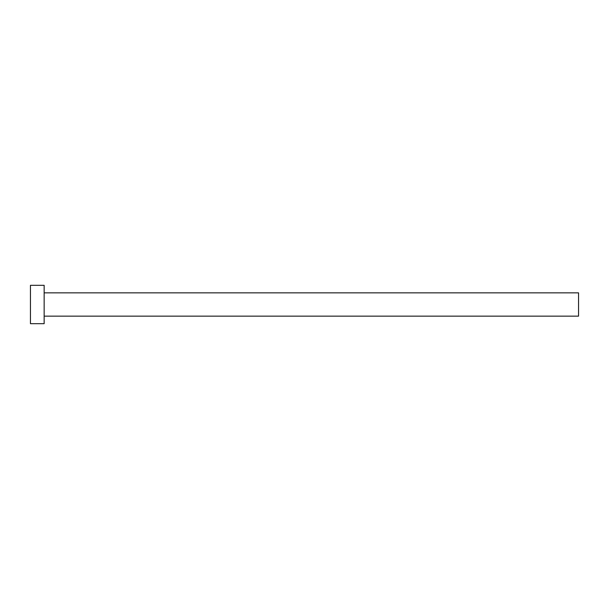 <?xml version="1.0" encoding="UTF-8"?>
<svg xmlns="http://www.w3.org/2000/svg" width="609" height="609" viewBox="0 0 609 609"><rect width="100%" height="100%" fill="white"/><g stroke="black" fill="none" stroke-linecap="round" stroke-linejoin="round"><path stroke-width="0.91" d="M44.152 292.853L578.55 292.853L578.55 316.147L44.152 316.147M44.152 304.5L44.152 323.683L30.45 323.683L30.45 285.317L44.152 285.317L44.152 304.5"/></g></svg>
